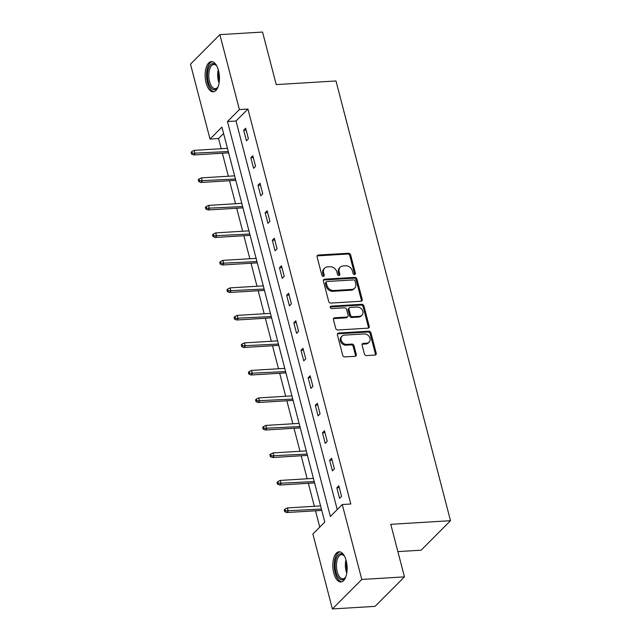 <?xml version="1.0" encoding="UTF-8"?>
<svg xmlns="http://www.w3.org/2000/svg" width="641" height="641" viewBox="0 0 641 641"><rect width="100%" height="100%" fill="white"/><g stroke="black" fill="none" stroke-linecap="round" stroke-linejoin="round"><path stroke-width="0.96" d="M354.537 274.524A1.33 1.082 44.9 0 0 355.394 273.242L350.603 254.854A1.899 1.546 44.9 0 0 348.48 253.227L318.321 255.054A1.899 1.546 44.9 0 0 317.095 256.889L321.886 275.277A1.33 1.082 44.9 0 0 324.226 275.133L323.609 272.754A6.09 4.952 44.9 0 1 324.658 268.13A6.09 4.952 44.9 0 1 327.527 266.888L330.043 266.736A6.09 4.952 44.9 0 1 336.846 271.952L337.462 274.332A1.33 1.082 44.9 0 0 339.81 274.188L339.193 271.808A6.09 4.952 44.9 0 1 340.243 267.193A6.09 4.952 44.9 0 1 343.111 265.943L345.619 265.791A6.09 4.952 44.9 0 1 352.43 271.007L353.047 273.387A1.33 1.082 44.9 0 0 354.537 274.524M354.625 274.516A1.33 1.082 44.9 0 0 354.601 274.044L349.81 255.655A1.899 1.546 44.9 0 0 347.678 254.028L317.527 255.855A1.899 1.546 44.9 0 0 317.119 255.935M323.465 276.407A1.33 1.082 44.9 0 0 323.433 275.934L322.816 273.555L323.609 272.754M339.049 275.462A1.33 1.082 44.9 0 0 339.017 274.989L338.4 272.609L339.193 271.808M333.777 573.094A15.112 7.107 86.5 0 1 339.057 551.789A15.112 7.107 86.5 0 1 346.172 560.651A15.112 7.107 86.5 0 1 340.892 581.956A15.112 7.107 86.5 0 1 333.777 573.094M206.106 82.937A15.112 7.107 86.5 0 1 211.386 61.624A15.112 7.107 86.5 0 1 218.493 70.494A15.112 7.107 86.5 0 1 213.213 91.799A15.112 7.107 86.5 0 1 206.106 82.937M364.417 353.96A1.899 1.546 44.9 0 0 366.548 355.587L375.009 355.074A1.899 1.546 44.9 0 0 376.227 353.247L370.915 332.823A1.899 1.546 44.9 0 0 368.783 331.197L338.624 333.024A1.899 1.546 44.9 0 0 337.406 334.85L342.719 355.274A1.899 1.546 44.9 0 0 344.85 356.901L355.066 356.284A1.899 1.546 44.9 0 0 356.292 354.449L354.016 345.715A1.899 1.546 44.9 0 0 351.893 344.081L346.821 344.393A5.088 4.142 44.9 0 1 341.725 341.445A5.088 4.142 44.9 0 1 342.014 336.172A5.088 4.142 44.9 0 1 344.409 335.131L364.264 333.929A5.088 4.142 44.9 0 1 369.36 336.87A5.088 4.142 44.9 0 1 369.072 342.15A5.088 4.142 44.9 0 1 366.676 343.183L363.367 343.392A1.899 1.546 44.9 0 0 362.141 345.219L364.417 353.96M219.871 34.638L262.546 32.05L276.231 84.596L335.972 80.966L450.511 520.7L390.77 524.322L404.455 576.868L361.788 579.456L332.399 608.95L312.88 534.017L324.795 522.054L221.922 127.11L210.008 139.073L190.489 64.132L219.871 34.638L239.389 109.571L227.475 121.534L330.355 516.478L342.27 504.515L361.788 579.456M342.27 504.515L350.803 504.002L247.923 109.05L239.389 109.571M360.987 301.254A1.899 1.546 44.9 0 0 362.213 299.419L356.893 278.995A1.899 1.546 44.9 0 0 354.761 277.369L324.61 279.196A1.899 1.546 44.9 0 0 323.385 281.03L328.705 301.454A1.899 1.546 44.9 0 0 330.828 303.081L360.987 301.254M363.904 305.909L369.224 326.333A1.899 1.546 44.9 0 1 367.998 328.168L337.839 329.995A1.899 1.546 44.9 0 1 335.716 328.36L333.432 319.627A1.899 1.546 44.9 0 1 334.658 317.792L346.893 317.047A1.899 1.546 44.9 0 0 348.119 315.22L346.605 309.419A1.899 1.546 44.9 0 0 344.481 307.792L331.75 308.561A1.33 1.082 44.9 0 1 331.117 306.142L361.772 304.283A1.899 1.546 44.9 0 1 363.904 305.909L363.11 306.71L368.423 327.126L369.224 326.333M397.877 551.605L421.129 550.202L450.511 520.7M247.923 109.05L236.016 121.013L337.23 509.579M243.676 130.227L246.424 140.804L248.412 138.817L245.655 128.232L243.676 130.227L246.136 130.075M250.839 157.734L253.596 168.311L255.575 166.315L252.818 155.739L250.839 157.734L253.299 157.582M258.002 185.241L260.759 195.817L262.746 193.822L259.99 183.246L258.002 185.241L260.47 185.089M265.166 212.74L267.922 223.324L269.909 221.329L267.153 210.753L265.166 212.74L267.634 212.596M272.329 240.247L275.085 250.823L277.072 248.836L274.316 238.252L272.329 240.247L274.797 240.095M279.492 267.754L282.248 278.33L284.235 276.335L281.479 265.759L279.492 267.754L281.96 267.601M286.663 295.261L289.411 305.837L291.399 303.842L288.642 293.266L286.663 295.261L289.123 295.108M293.826 322.76L296.583 333.344L298.562 331.349L295.813 320.772L293.826 322.76L296.286 322.615M300.99 350.266L303.746 360.851L305.733 358.856L302.977 348.279L300.99 350.266L303.457 350.122M308.153 377.773L310.909 388.35L312.896 386.363L310.14 375.778L308.153 377.773L310.621 377.621M315.316 405.28L318.072 415.857L320.059 413.862L317.303 403.285L315.316 405.28L317.784 405.128M322.479 432.787L325.235 443.364L327.222 441.369L324.466 430.792L322.479 432.787L324.947 432.635M329.65 460.286L332.407 470.871L334.386 468.875L331.629 458.299L329.65 460.286L332.11 460.142M336.813 487.793L339.57 498.377L341.549 496.382L338.801 485.798L336.813 487.793L339.281 487.649M223.581 133.488L218.541 138.552L221.193 148.72M222.363 153.223L228.356 176.227M229.526 180.73L235.519 203.734M236.689 208.237L242.683 231.241M243.86 235.736L249.846 258.74M251.024 263.243L257.017 286.247M258.187 290.75L264.18 313.753M265.35 318.257L271.343 341.26M272.513 345.763L278.506 368.767M279.676 373.262L285.67 396.266M286.848 400.769L292.833 423.773M294.011 428.276L300.004 451.28M301.174 455.783L307.167 478.787M308.337 483.29L314.33 506.294M315.5 510.789L319.755 527.118M404.455 576.868L375.073 606.362L332.399 608.95M218.541 138.552L210.008 139.073M236.016 121.013L227.475 121.534M340.243 267.193L339.45 267.986A6.09 4.952 44.9 0 0 338.4 272.609M324.658 268.13L323.865 268.932A6.09 4.952 44.9 0 0 322.816 273.555M361.396 301.174A1.899 1.546 44.9 0 0 361.42 300.22L356.1 279.796A1.899 1.546 44.9 0 0 353.968 278.17L323.817 279.997A1.899 1.546 44.9 0 0 323.409 280.077M355.042 281.046A1.33 1.082 44.9 0 0 353.552 279.901L327.078 281.511A1.33 1.082 44.9 0 0 326.221 282.793L326.878 285.301A6.09 4.952 44.9 0 0 333.681 290.517L351.773 289.42A6.09 4.952 44.9 0 0 354.649 288.178A6.09 4.952 44.9 0 0 355.699 283.554L355.042 281.046M326.453 281.784L325.66 282.577A1.33 1.082 44.9 0 0 325.428 283.586L326.221 282.793M354.649 288.178L353.856 288.971A6.09 4.952 44.9 0 1 350.98 290.213L332.887 291.31A6.09 4.952 44.9 0 1 326.085 286.102L325.428 283.586M368.407 328.08A1.899 1.546 44.9 0 0 368.423 327.126M347.791 316.662L346.997 317.455A1.899 1.546 44.9 0 1 346.1 317.848L333.865 318.585A1.899 1.546 44.9 0 0 333.456 318.673M363.11 306.71A1.899 1.546 44.9 0 0 360.979 305.076L330.323 306.935A1.33 1.082 44.9 0 0 330.227 306.951M359.585 316.277A5.088 4.142 44.9 0 0 361.981 315.244A5.088 4.142 44.9 0 0 362.269 309.964A5.088 4.142 44.9 0 0 357.173 307.023L350.178 307.448A1.899 1.546 44.9 0 0 348.952 309.274L350.459 315.076A1.899 1.546 44.9 0 0 352.59 316.702L359.585 316.277L358.792 317.079A5.088 4.142 44.9 0 0 361.187 316.037L361.981 315.244M349.281 307.832L348.488 308.633A1.899 1.546 44.9 0 0 348.159 310.076L348.952 309.274M358.792 317.079L351.797 317.503A1.899 1.546 44.9 0 1 349.666 315.877L348.159 310.076M369.072 342.15L368.279 342.943A5.088 4.142 44.9 0 1 365.883 343.985L362.574 344.185A1.899 1.546 44.9 0 0 362.165 344.265M342.014 336.172L341.22 336.966A5.088 4.142 44.9 0 0 340.932 342.246A5.088 4.142 44.9 0 0 346.028 345.187L346.821 344.393M355.475 356.204A1.899 1.546 44.9 0 0 355.499 355.25L353.223 346.509A1.899 1.546 44.9 0 0 351.1 344.882L346.028 345.187M375.418 354.994A1.899 1.546 44.9 0 0 375.434 354.04L370.113 333.616A1.899 1.546 44.9 0 0 367.99 331.99L337.831 333.817A1.899 1.546 44.9 0 0 337.422 333.897M191.891 151.516L191.098 152.31L191.555 154.072L192.348 153.279L191.891 151.516L194.239 150.355L195.064 153.528L193.638 154.962L228.621 152.846M192.348 153.279L228.276 151.516M194.239 150.355L227.451 148.343M193.638 154.962L191.555 154.072M218.22 86.391A13.076 6.154 86.5 0 1 217.611 87.48A13.076 6.154 86.5 0 1 209.663 85.718A13.076 6.154 86.5 0 1 208.301 69.02A13.076 6.154 86.5 0 1 216.265 65.39A13.076 6.154 86.5 0 1 217.003 66.392M216.602 65.807A12.115 5.697 -93.5 0 0 213.782 64.493A12.115 5.697 -93.5 0 0 209.551 69.532A12.115 5.697 -93.5 0 0 209.743 82.256A12.115 5.697 -93.5 0 0 215.248 88.666A12.115 5.697 -93.5 0 0 217.884 87.024M212.307 61.696A15.015 7.067 -93.5 0 0 207.508 67.89A15.015 7.067 -93.5 0 0 207.628 83.242A15.015 7.067 -93.5 0 0 214.126 91.623M345.892 576.547A13.076 6.154 86.5 0 1 345.283 577.637A13.076 6.154 86.5 0 1 335.98 572.173A13.076 6.154 86.5 0 1 336.765 557.061A13.076 6.154 86.5 0 1 343.945 555.547A13.076 6.154 86.5 0 1 344.682 556.548M344.273 555.963A12.115 5.697 -93.5 0 0 341.461 554.649A12.115 5.697 -93.5 0 0 337.23 571.724A12.115 5.697 -93.5 0 0 342.927 578.823A12.115 5.697 -93.5 0 0 345.563 577.18M339.986 551.853A15.015 7.067 -93.5 0 0 335.187 572.966A15.015 7.067 -93.5 0 0 341.797 581.78M199.055 179.023L198.261 179.817L198.718 181.579L199.511 180.786L199.055 179.023L201.402 177.861L202.236 181.034L200.801 182.469L235.784 180.345M199.511 180.786L235.439 179.023M201.402 177.861L234.614 175.85M200.801 182.469L198.718 181.579M206.218 206.522L205.424 207.323L205.881 209.086L206.674 208.285L206.218 206.522L208.573 205.368L209.399 208.541L207.964 209.976L242.955 207.852M206.674 208.285L242.602 206.53M208.573 205.368L241.777 203.357M207.964 209.976L205.881 209.086M213.381 234.029L212.588 234.83L213.044 236.593L213.838 235.792L213.381 234.029L215.737 232.875L216.562 236.048L215.136 237.482L250.118 235.359M213.838 235.792L249.774 234.029M215.737 232.875L248.94 230.856M215.136 237.482L213.044 236.593M220.544 261.536L219.751 262.329L220.216 264.1L221.009 263.299L220.544 261.536L222.9 260.374L223.725 263.547L222.299 264.989L257.281 262.866M221.009 263.299L256.937 261.536M222.9 260.374L256.112 258.363M222.299 264.989L220.216 264.1M227.715 289.043L226.914 289.836L227.379 291.599L228.172 290.806L227.715 289.043L230.063 287.881L230.888 291.054L229.462 292.488L264.445 290.373M228.172 290.806L264.1 289.043M230.063 287.881L263.275 285.87M229.462 292.488L227.379 291.599M234.878 316.55L234.085 317.343L234.542 319.106L235.335 318.313L234.878 316.55L237.226 315.388L238.059 318.561L236.625 319.995L271.608 317.872M235.335 318.313L271.263 316.55M237.226 315.388L270.438 313.377M236.625 319.995L234.542 319.106M242.042 344.049L241.248 344.85L241.705 346.613L242.498 345.811L242.042 344.049L244.397 342.895L245.223 346.068L243.788 347.502L278.771 345.379M242.498 345.811L278.426 344.057M244.397 342.895L277.601 340.876M243.788 347.502L241.705 346.613M249.205 371.556L248.412 372.357L248.868 374.12L249.661 373.318L249.205 371.556L251.56 370.402L252.386 373.575L250.952 375.009L285.942 372.886M249.661 373.318L285.59 371.556M251.56 370.402L284.764 368.383M250.952 375.009L248.868 374.12M256.368 399.063L255.575 399.856L256.031 401.619L256.833 400.825L256.368 399.063L258.724 397.901L259.549 401.074L258.123 402.516L293.105 400.393M256.833 400.825L292.761 399.063M258.724 397.901L291.927 395.89M258.123 402.516L256.031 401.619M263.531 426.569L262.738 427.363L263.203 429.125L263.996 428.332L263.531 426.569L265.887 425.408L266.712 428.581L265.286 430.015L300.268 427.9M263.996 428.332L299.924 426.569M265.887 425.408L299.099 423.397M265.286 430.015L263.203 429.125M270.702 454.068L269.901 454.87L270.366 456.632L271.159 455.839L270.702 454.068L273.05 452.915L273.875 456.088L272.449 457.522L307.432 455.398M271.159 455.839L307.087 454.076M273.05 452.915L306.262 450.903M272.449 457.522L270.366 456.632M277.865 481.575L277.072 482.377L277.529 484.139L278.322 483.338L277.865 481.575L280.213 480.421L281.046 483.594L279.612 485.029L314.595 482.905M278.322 483.338L314.25 481.575M280.213 480.421L313.425 478.402M279.612 485.029L277.529 484.139M285.029 509.082L284.235 509.883L284.692 511.646L285.485 510.845L285.029 509.082L287.384 507.92L288.21 511.101L286.775 512.536L321.758 510.412M285.485 510.845L321.413 509.082M287.384 507.92L320.588 505.909M286.775 512.536L284.692 511.646M354.601 274.044L355.394 273.242M323.433 275.934L324.226 275.133M339.017 274.989L339.81 274.188M317.527 255.855L318.321 255.054M347.678 254.028L348.48 253.227M349.81 255.655L350.603 254.854M323.817 279.997L324.61 279.196M353.968 278.17L354.761 277.369M356.1 279.796L356.893 278.995M361.42 300.22L362.213 299.419M326.085 286.102L326.878 285.301M332.887 291.31L333.681 290.517M350.98 290.213L351.773 289.42M333.865 318.585L334.658 317.792M346.1 317.848L346.893 317.047M330.323 306.935L331.117 306.142M360.979 305.076L361.772 304.283M349.666 315.877L350.459 315.076M351.797 317.503L352.59 316.702M362.574 344.185L363.367 343.392M365.883 343.985L366.676 343.183M351.1 344.882L351.893 344.081M353.223 346.509L354.016 345.715M355.499 355.25L356.292 354.449M337.831 333.817L338.624 333.024M367.99 331.99L368.783 331.197M370.113 333.616L370.915 332.823M375.434 354.04L376.227 353.247M219.07 82.993A12.115 5.697 86.5 0 1 218.26 69.669M218.861 72.129A11.714 5.513 -93.5 0 0 219.374 80.478M346.749 573.15A12.115 5.697 86.5 0 1 346.124 571.179A12.115 5.697 86.5 0 1 345.94 559.825M346.541 562.285A11.714 5.513 -93.5 0 0 347.045 570.634"/></g></svg>
